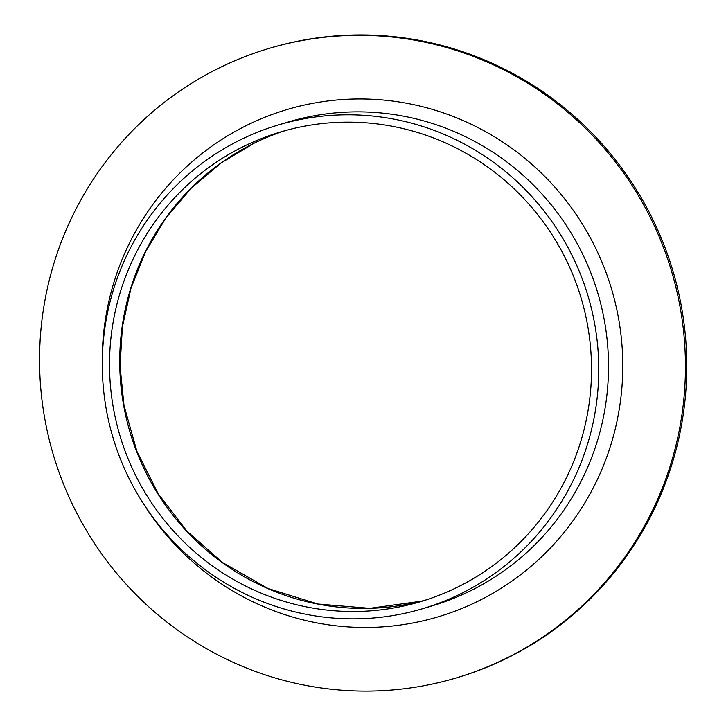 <?xml version="1.0" encoding="UTF-8"?>
<svg xmlns="http://www.w3.org/2000/svg" width="726" height="726" viewBox="0 0 726 726"><rect width="100%" height="100%" fill="white"/><g stroke="black" fill="none" stroke-linecap="round" stroke-linejoin="round"><path stroke-width="1.09" d="M267.803 48.796L269.137 48.397A328.37 322.444 73.2 0 1 672.575 269.827A328.37 322.444 73.2 0 1 458.533 677.231L457.199 677.639A328.37 322.444 73.2 0 1 54.641 459.104A328.37 322.444 73.2 0 1 262.122 50.575A328.37 322.444 73.2 0 1 267.803 48.796A328.37 322.444 73.2 0 1 671.241 270.226A328.37 322.444 73.2 0 1 457.199 677.639M275.608 133.511A245.052 240.633 73.2 0 1 279.846 132.186A245.052 240.633 73.2 0 1 580.927 297.433A245.052 240.633 73.2 0 1 421.189 601.464A245.052 240.633 73.2 0 1 120.779 438.386A245.052 240.633 73.2 0 1 275.608 133.511M273.357 126.505A252.403 247.847 73.2 0 1 277.731 125.144A252.403 247.847 73.2 0 1 587.833 295.346A252.403 247.847 73.2 0 1 423.312 608.506A252.403 247.847 73.2 0 1 113.882 440.528A252.403 247.847 73.2 0 1 273.357 126.505M426.271 599.876A245.052 240.633 73.2 0 1 130.317 433.15A245.052 240.633 73.2 0 1 284.973 130.707M277.731 125.144L287.496 122.204A252.403 247.847 73.2 0 1 597.598 292.406A252.403 247.847 73.2 0 1 433.068 605.566L423.312 608.506M102.312 367.401A264.654 259.881 73.2 0 1 281.597 111.232A264.654 259.881 73.2 0 1 602.181 262.64A264.654 259.881 73.2 0 1 483.825 598.242A264.654 259.881 73.2 0 1 143.276 503.427M421.261 601.201L369.761 608.324L317.834 604.014L267.903 588.459L222.301 562.387L186.972 531.169L158.141 493.68L136.896 451.309L124.028 405.671L120.053 366.276L122.404 326.754L130.989 288.231L145.554 251.713L165.746 218.145L191.038 188.379L220.777 163.178L254.173 143.204"/></g></svg>
